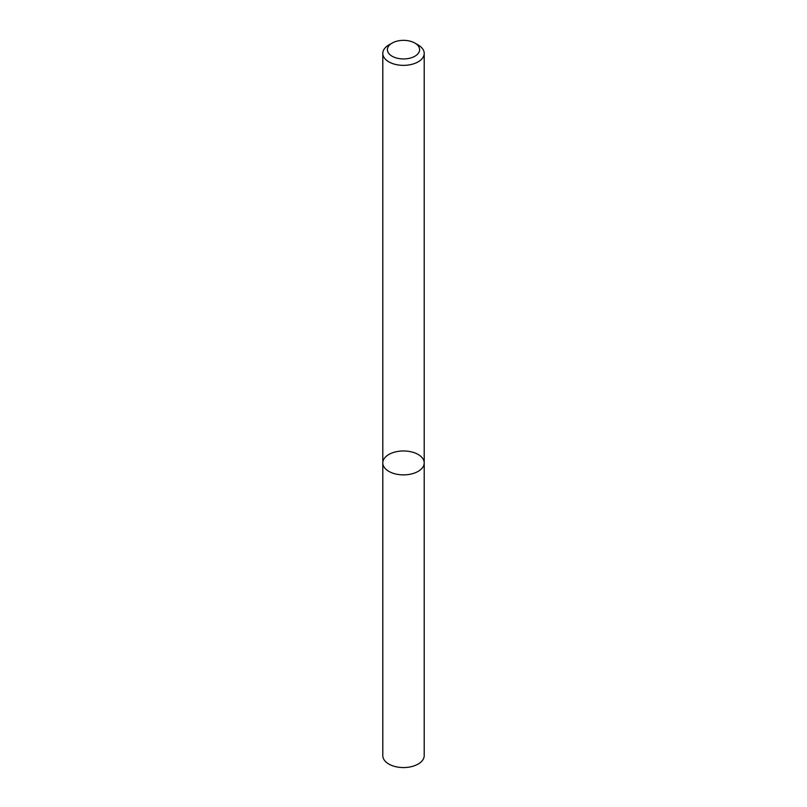 <?xml version="1.0" encoding="UTF-8"?>
<svg xmlns="http://www.w3.org/2000/svg" width="807" height="807" viewBox="0 0 807 807"><rect width="100%" height="100%" fill="white"/><g stroke="black" fill="none" stroke-linecap="round" stroke-linejoin="round"><path stroke-width="1.21" d="M418.137 471.379A20.71 11.954 180 0 1 395.571 473.971A20.71 11.954 180 0 1 382.79 462.925A20.71 11.954 180 0 1 403.5 450.972A20.71 11.954 180 0 1 424.21 462.925A20.71 11.954 180 0 1 418.137 471.379A20.71 11.954 180 0 1 395.571 473.971A20.71 11.954 180 0 1 382.79 462.925L382.79 755.604A20.71 11.954 180 0 0 395.571 766.65A20.71 11.954 180 0 0 418.137 764.058A20.71 11.954 180 0 0 424.21 755.604L424.21 462.925A20.71 11.954 180 0 1 418.137 471.379M414.889 43.074L418.137 44.95A20.71 11.954 180 0 1 424.21 53.403A20.71 11.954 180 0 1 418.137 61.857A20.71 11.954 180 0 1 395.571 64.449A20.71 11.954 180 0 1 382.79 53.403A20.71 11.954 180 0 1 388.863 44.95L392.111 43.074A16.11 9.301 180 0 1 414.889 43.074A16.11 9.301 180 0 1 414.889 56.228A16.11 9.301 180 0 1 392.111 56.228A16.11 9.301 180 0 1 392.111 43.074M382.79 53.403L382.79 462.925M424.21 53.403L424.21 462.925"/></g></svg>
